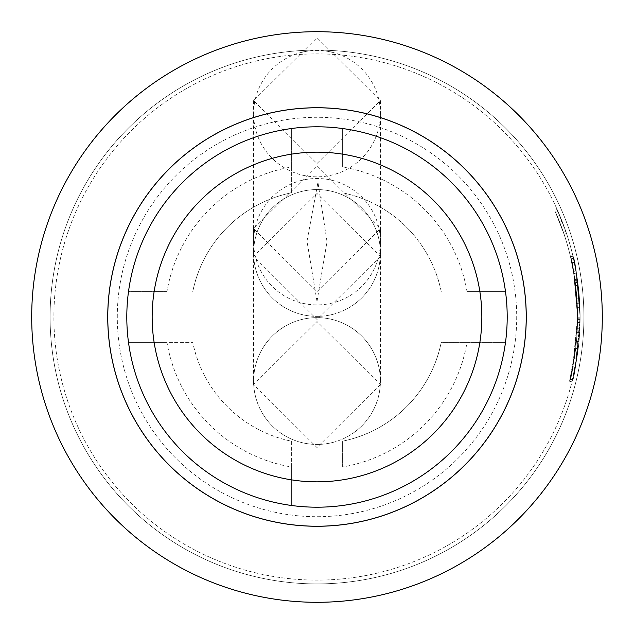 <?xml version="1.0" encoding="UTF-8"?>
<svg xmlns="http://www.w3.org/2000/svg" width="634" height="634" viewBox="0 0 634 634"><rect width="100%" height="100%" fill="white"/><g stroke="black" fill="none" stroke-linecap="round" stroke-linejoin="round"><path stroke-width="0.48" stroke-dasharray="3.17 2.38" d="M576.734 359.018L574.23 358.614A260.574 260.574 0 0 1 570.045 379.18L572.51 379.79A263.11 263.11 0 0 0 580.11 317L580.055 322.334L575.276 367.189L578.2 348.637L571.987 381.874C574.42 378.942 577.122 358.131 580.102 319.441L580.11 317A263.11 263.11 0 0 1 572.51 379.79A263.11 263.11 0 0 0 580.11 317A263.11 263.11 0 0 1 572.51 379.79A263.11 263.11 0 0 0 580.11 317L579.421 336.06A263.11 263.11 0 0 1 572.51 379.79A263.11 263.11 0 0 0 580.047 322.738L580.11 317.8A263.11 263.11 0 0 1 572.51 379.79A263.11 263.11 0 0 0 580.11 317L579.848 328.816A263.11 263.11 0 0 1 572.51 379.79A263.11 263.11 0 0 0 580.11 318.07L579.642 332.707A263.11 263.11 0 0 1 572.51 379.79A263.11 263.11 0 0 0 580.11 317L580.055 322.334L575.276 367.189L578.2 348.637L571.987 381.874C574.42 378.942 577.122 358.131 580.102 319.441L580.11 317A263.11 263.11 0 0 1 572.51 379.79A263.11 263.11 0 0 0 580.11 317A263.11 263.11 0 0 1 572.51 379.79A263.11 263.11 0 0 0 576.734 359.018L571.987 381.874C574.531 378.633 577.233 357.592 580.102 318.775L580.11 317A263.11 263.11 0 0 1 572.51 379.79A263.11 263.11 0 0 0 580.11 317A263.11 263.11 0 0 1 572.51 379.79A263.11 263.11 0 0 0 573.485 258.315A263.11 263.11 0 0 1 577.392 279.253L572.993 256.223L577.487 279.919L580.11 317A263.11 263.11 0 0 1 572.51 379.79L570.045 379.18A260.574 260.574 0 0 0 577.574 317L572.787 366.706L577.574 317L577.519 322.286L572.787 366.706L575.68 348.328L569.53 381.248C572.05 378.03 574.729 357.196 577.566 318.751L577.106 332.557A260.574 260.574 0 0 1 570.045 379.18A260.574 260.574 0 0 0 577.574 317L577.312 328.705A260.574 260.574 0 0 1 570.045 379.18A260.574 260.574 0 0 0 577.574 317L577.574 317.793A260.574 260.574 0 0 1 570.045 379.18A260.574 260.574 0 0 0 577.574 317L576.892 335.877A260.574 260.574 0 0 1 570.045 379.18A260.574 260.574 0 0 0 577.574 317L577.519 322.286L572.787 366.706L575.68 348.328L569.53 381.248C571.939 378.347 574.61 357.742 577.566 319.417L577.574 317A260.574 260.574 0 0 0 557.349 216.345L559.687 215.37L557.349 216.345A260.574 260.574 0 0 1 577.574 317L574.792 279.023L570.529 256.81L574.975 280.276L577.574 317A260.574 260.574 0 0 0 555.669 212.43L557.991 211.415L555.669 212.43A260.574 260.574 0 0 1 571.012 258.878L573.485 258.315A263.11 263.11 0 0 0 557.991 211.415L555.669 212.43A260.574 260.574 0 0 1 577.574 317A260.574 260.574 0 0 0 571.012 258.878L573.485 258.315A263.11 263.11 0 0 0 557.991 211.415L555.669 212.43A260.574 260.574 0 0 1 577.574 317L576.655 295.087L573.556 271.4L575.3 282.645L577.4 307.379L573.556 271.4L576.052 270.956L580.11 317L575.276 367.189L580.11 317A263.11 263.11 0 0 0 317 53.89A263.11 263.11 0 0 0 53.89 317A263.11 263.11 0 0 0 317 580.11A263.11 263.11 0 0 0 580.11 317A263.11 263.11 0 0 0 317 53.89A263.11 263.11 0 0 0 53.89 317A263.11 263.11 0 0 0 317 580.11A263.11 263.11 0 0 0 559.687 215.37A263.11 263.11 0 0 1 565.813 231.442L563.412 232.266L565.813 231.442A263.11 263.11 0 0 1 577.717 281.583L575.204 281.924L577.717 281.583A263.11 263.11 0 0 1 579.476 298.693L576.94 298.868L579.476 298.693A263.11 263.11 0 0 1 580.11 317L577.297 278.651L572.993 256.223L577.487 279.919L580.11 317A263.11 263.11 0 0 0 573.485 258.315L571.012 258.878A260.574 260.574 0 0 1 574.99 280.402L570.529 256.81C573.065 261.62 575.418 281.686 577.574 317A260.574 260.574 0 0 0 571.012 258.878L573.485 258.315L571.012 258.878A260.574 260.574 0 0 1 574.88 279.618L570.529 256.81C572.946 261.794 575.284 280.87 577.558 314.028A260.574 260.574 0 0 1 577.574 317A260.574 260.574 0 0 0 577.558 313.965L573.556 271.4L577.217 303.321L577.574 317L573.556 271.4L577.574 317A260.574 260.574 0 0 0 571.012 258.878L573.485 258.315L571.012 258.878A260.574 260.574 0 0 1 573.921 273.5A260.574 260.574 0 0 0 571.012 258.878L573.485 258.315L571.012 258.878A260.574 260.574 0 0 1 575.07 280.965L570.529 256.81L574.975 280.276L577.574 317L574.792 279.023L570.529 256.81L572.993 256.223C575.553 261.042 577.931 281.298 580.11 317A263.11 263.11 0 0 0 573.485 258.315L571.012 258.878A260.574 260.574 0 0 1 577.574 317A260.574 260.574 0 0 0 573.921 273.5L576.417 273.08A263.11 263.11 0 0 0 573.485 258.315A263.11 263.11 0 0 1 580.11 317A263.11 263.11 0 0 0 573.485 258.315A263.11 263.11 0 0 1 577.503 280.054L572.993 256.223C575.434 261.263 577.804 280.521 580.094 314.004L577.558 314.028M574.23 358.614L569.53 381.248C571.939 378.347 574.61 357.742 577.566 319.417L577.574 317A260.574 260.574 0 0 0 573.921 273.5L576.417 273.08A263.11 263.11 0 0 1 580.11 317A263.11 263.11 0 0 0 580.094 314.004M570.045 379.18A260.574 260.574 0 0 0 577.574 317C575.149 279.776 572.803 259.71 570.529 256.81L572.993 256.223L577.582 280.616A263.11 263.11 0 0 0 573.485 258.315A263.11 263.11 0 0 1 580.11 317L577.297 278.651L572.993 256.223L570.529 256.81L572.993 256.223C575.284 259.1 577.661 279.356 580.11 317A263.11 263.11 0 0 0 557.991 211.415L555.669 212.43A260.574 260.574 0 0 1 577.574 317L573.556 271.4L577.574 317A260.574 260.574 0 0 0 555.669 212.43L557.991 211.415A263.11 263.11 0 0 1 580.11 317A263.11 263.11 0 0 0 557.991 211.415A263.11 263.11 0 0 1 580.11 317A263.11 263.11 0 0 0 580.094 313.933L576.052 270.956L580.11 317L576.052 270.956L579.745 303.187L580.11 317A263.11 263.11 0 0 0 317 53.89A263.11 263.11 0 0 0 53.89 317A263.11 263.11 0 0 0 317 580.11A263.11 263.11 0 0 0 580.11 317A263.11 263.11 0 0 0 317 53.89A263.11 263.11 0 0 0 53.89 317A263.11 263.11 0 0 0 317 580.11A263.11 263.11 0 0 0 580.11 317A263.11 263.11 0 0 0 317 53.89A263.11 263.11 0 0 0 53.89 317A263.11 263.11 0 0 0 317 580.11A263.11 263.11 0 0 0 580.11 317A263.11 263.11 0 0 0 317 53.89A263.11 263.11 0 0 0 53.89 317A263.11 263.11 0 0 0 317 580.11A263.11 263.11 0 0 0 580.11 317L579.175 294.873L576.052 270.956L577.812 282.312L579.928 307.284L576.052 270.956L573.556 271.4L575.3 282.645L577.812 282.312L579.928 307.284L576.052 270.956L573.556 271.4L576.052 270.956L573.556 271.4L577.574 317A260.574 260.574 0 0 1 570.045 379.18A260.574 260.574 0 0 0 577.574 317A260.574 260.574 0 0 1 570.045 379.18A260.574 260.574 0 0 0 577.574 318.054L577.574 317A260.574 260.574 0 0 1 570.045 379.18A260.574 260.574 0 0 0 577.511 322.682L577.574 317A260.574 260.574 0 0 1 570.045 379.18A260.574 260.574 0 0 0 577.574 317A260.574 260.574 0 0 1 570.045 379.18A260.574 260.574 0 0 0 577.574 317A260.574 260.574 0 0 1 570.045 379.18M253.6 256.445L253.6 113.629A63.4 63.194 -0 0 0 317 176.831A63.4 63.194 -0 0 0 380.4 113.629L380.4 252.966A63.4 63.4 0 0 0 317 189.566A63.4 63.4 0 0 0 253.6 252.966A63.4 63.4 0 0 1 317 189.566A63.4 63.4 0 0 1 380.4 252.966A63.4 63.4 0 0 1 317 316.366A63.4 63.4 0 0 1 253.6 252.966A63.4 63.4 0 0 0 317 316.366A63.4 63.4 0 0 0 380.4 252.966L380.4 256.445L316.992 319.473L253.6 256.445L317 193.449L380.4 256.445M317 301.419L306.999 241.221L317.951 182.323L327.001 241.617L317 301.419M253.6 100.608L253.6 113.629A63.4 63.194 -0 0 1 317 50.435A63.4 63.194 -0 0 1 380.4 113.629L380.4 100.608L317 163.524L253.6 100.608L317.008 37.691L380.4 100.608M253.6 384.513L253.6 241.697A63.4 63.194 -0 0 0 317 304.899A63.4 63.194 -0 0 0 380.4 241.697L380.4 381.034A63.4 63.4 0 0 0 317 317.634A63.4 63.4 0 0 0 253.6 381.034A63.4 63.4 0 0 1 317 317.634A63.4 63.4 0 0 1 380.4 381.034A63.4 63.4 0 0 1 317 444.434A63.4 63.4 0 0 1 253.6 381.034A63.4 63.4 0 0 0 317 444.434A63.4 63.4 0 0 0 380.4 381.034L380.4 384.513L316.992 447.541L253.6 384.513L317 321.517L380.4 384.513M253.6 228.676L253.6 241.697A63.4 63.194 -0 0 1 317 178.503A63.4 63.194 -0 0 1 380.4 241.697L380.4 228.676L317 291.592L253.6 228.676L317.008 165.759L380.4 228.676M117.29 317A199.71 199.71 0 0 1 317 117.29A199.71 199.71 0 0 1 516.71 317A199.71 199.71 0 0 1 317 516.71A199.71 199.71 0 0 1 117.29 317M557.127 209.45L566.503 233.478L557.127 209.45L554.805 210.488L564.094 234.287L554.805 210.488M583.914 317A266.914 266.914 0 0 0 317 50.086A266.914 266.914 0 0 0 50.086 317A266.914 266.914 0 0 0 317 583.914A266.914 266.914 0 0 0 583.914 317A266.914 266.914 0 0 0 317 50.086A266.914 266.914 0 0 0 50.086 317A266.914 266.914 0 0 0 317 583.914A266.914 266.914 0 0 0 583.914 317A266.914 266.914 0 0 0 317 50.086A266.914 266.914 0 0 0 50.086 317A266.914 266.914 0 0 0 317 583.914A266.914 266.914 0 0 0 583.914 317A266.914 266.914 0 0 0 317 50.086A266.914 266.914 0 0 0 50.086 317A266.914 266.914 0 0 0 317 583.914A266.914 266.914 0 0 0 583.914 317M602.3 317A285.3 285.3 0 0 0 317 31.7A285.3 285.3 0 0 0 31.7 317A285.3 285.3 0 0 0 317 602.3A285.3 285.3 0 0 0 602.3 317M507.2 317A190.2 190.2 0 0 1 317 507.2A190.2 190.2 0 0 1 126.8 317A190.2 190.2 0 0 1 317 126.8A190.2 190.2 0 0 1 507.2 317M467.028 291.64L505.504 291.64A190.2 190.2 0 0 0 342.36 128.496L342.36 166.972A152.16 152.16 0 0 1 467.028 291.64L505.504 291.64A190.2 190.2 0 0 0 342.36 128.496L342.36 166.972M441.24 291.64A126.8 126.8 0 0 0 342.36 192.76A126.8 126.8 0 0 1 441.24 291.64M342.36 467.028L342.36 441.24A126.8 126.8 0 0 0 441.24 342.36L505.504 342.36A190.2 190.2 0 0 1 342.36 505.504A190.2 190.2 0 0 0 505.504 342.36L441.24 342.36A126.8 126.8 0 0 1 342.36 441.24L342.36 467.028A152.16 152.16 0 0 0 467.028 342.36M291.64 505.504L291.64 441.24A126.8 126.8 0 0 1 192.76 342.36L128.496 342.36A190.2 190.2 0 0 0 291.64 505.504A190.2 190.2 0 0 1 128.496 342.36L166.972 342.36A152.16 152.16 0 0 0 291.64 467.028L291.64 505.504M291.64 192.76L291.64 128.496A190.2 190.2 0 0 0 128.496 291.64L166.972 291.64A152.16 152.16 0 0 1 291.64 166.972L291.64 192.76A126.8 126.8 0 0 0 192.76 291.64A126.8 126.8 0 0 1 291.64 192.76M291.64 467.028L291.64 441.24A126.8 126.8 0 0 1 192.76 342.36L166.972 342.36M291.64 166.972L291.64 128.496A190.2 190.2 0 0 0 128.496 291.64L166.972 291.64M578.2 348.637L575.68 348.328L578.2 348.637M571.987 381.874L569.53 381.248M580.102 319.441L577.566 319.417L580.102 319.441M577.297 278.651L574.792 279.023L577.297 278.651M577.487 279.919L574.975 280.276L577.487 279.919M580.055 322.334L577.519 322.286L580.055 322.334M575.276 367.189L572.787 366.706M578.953 341.655L576.425 341.417L578.953 341.655M577.4 307.379L579.928 307.284L577.4 307.379L573.556 271.4L576.052 270.956L577.812 282.312L575.3 282.645L577.4 307.379L579.928 307.284L577.4 307.379M562.128 221.409L559.767 222.336L562.128 221.409M566.503 233.478L564.094 234.287M577.503 280.054L574.99 280.402M579.175 294.873L576.655 295.087M579.745 303.187L577.217 303.321M577.392 279.253L574.88 279.618M574.356 262.286L571.876 262.809M578.2 285.348L575.68 285.649M580.102 318.775L577.566 318.751M577.582 280.616L575.07 280.965M577.566 318.918L580.102 318.942M577.566 319.354L580.102 319.377M580.11 317L576.052 270.956L580.11 317M580.11 317.8L577.574 317.793M580.047 322.738L577.511 322.682M579.421 336.06L576.892 335.877M580.094 313.933L577.558 313.965M579.642 332.707L577.106 332.557M580.11 318.07L577.574 318.054M579.848 328.816L577.312 328.705"/><path stroke-width="0.95" d="M526.22 317A209.22 209.22 0 0 0 317 107.78A209.22 209.22 0 0 0 107.78 317A209.22 209.22 0 0 0 317 526.22A209.22 209.22 0 0 0 526.22 317M526.268 317A209.268 209.268 0 0 0 317 107.732A209.268 209.268 0 0 0 107.732 317A209.268 209.268 0 0 0 317 526.268A209.268 209.268 0 0 0 526.268 317M602.3 317A285.3 285.3 0 0 0 317 31.7A285.3 285.3 0 0 0 31.7 317A285.3 285.3 0 0 0 317 602.3A285.3 285.3 0 0 0 602.3 317M507.2 317A190.2 190.2 0 0 1 317 507.2A190.2 190.2 0 0 1 126.8 317A190.2 190.2 0 0 1 317 126.8A190.2 190.2 0 0 1 507.2 317A190.2 190.2 0 0 0 317 126.8A190.2 190.2 0 0 0 126.8 317M152.16 317A164.84 164.84 0 0 0 317 481.84A164.84 164.84 0 0 0 481.84 317A164.84 164.84 0 0 0 317 152.16A164.84 164.84 0 0 0 152.16 317"/></g></svg>
